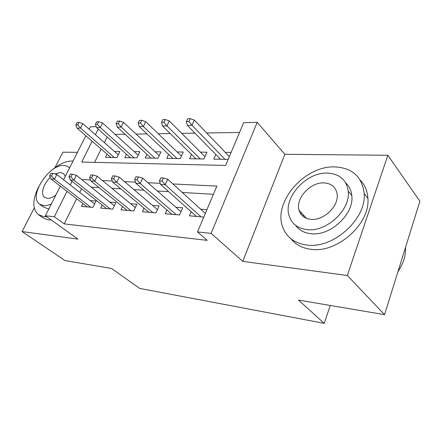 <?xml version="1.0" encoding="UTF-8"?>
<svg xmlns="http://www.w3.org/2000/svg" width="442" height="442" viewBox="0 0 442 442"><rect width="100%" height="100%" fill="white"/><g stroke="black" fill="none" stroke-linecap="round" stroke-linejoin="round"><path stroke-width="0.66" d="M301.333 212.74L301.052 214.32M92.14 141.219L81.704 162.059L225.608 165.441L243.675 122.677L257.216 122.318L211.11 233.376L197.513 231.934L216.878 186.093L172.899 183.955M284.847 154.291L242.768 261.377L347.34 275.499L384.546 314.654L419.9 201.259L387.844 155.269L284.847 154.291L257.216 122.318M77.472 152.313L62.902 152.175L54.941 167.673M89.162 129.213L90.383 126.804L96.262 126.644M239.536 132.467L206.674 132.976M194.972 133.158L181.712 133.368M170.247 133.545L158.225 133.733M146.987 133.904L136.086 134.075M125.069 134.246L115.18 134.401M347.34 275.499L387.844 155.269M34.255 207.928L22.1 231.58L77.969 239.122L45.371 215.768L60.333 186.192M384.546 314.654L298.51 300.09L324.207 323.345L139.666 288.399L111.539 268.454L65.035 260.581L22.1 231.58M191.159 211.74L189.403 215.829L203.784 217.083M166.899 209.95L165.225 213.718L179.551 214.967L182.684 207.784L175.883 207.254M144.053 208.243L142.462 211.729L155.96 212.906L159.081 205.944L152.567 205.436M122.511 206.613L120.992 209.856L133.727 210.967L136.838 204.21L130.594 203.723M102.157 205.055L100.704 208.088L112.743 209.138L115.837 202.574L109.843 202.11M107.08 154.164L105.511 157.374L116.981 157.562L119.904 151.512L114.472 151.468M126.484 154.252L124.837 157.689L136.943 157.882L139.876 151.672L134.219 151.623M146.959 154.335L145.236 158.015L158.026 158.225L160.971 151.838L155.07 151.788M168.601 154.407L166.794 158.363L180.325 158.584L183.275 152.009L177.115 151.965M191.508 154.457L189.612 158.733L203.955 158.965L206.9 152.197L200.464 152.147M107.124 137.014L104.373 142.589M101.179 149.048L94.605 162.363M215.801 154.479L213.801 159.126L228.177 159.358M231.122 152.391L225.232 152.341M76.637 198.745L64.217 223.884L207.237 240.371L197.513 231.934M213.414 194.292L182.259 192.463M168.623 191.662L157.341 190.999M143.954 190.215L133.932 189.624M120.793 188.856L111.903 188.331M99.002 187.574L91.135 187.115M81.549 188.8L79.764 192.408M82.903 203.569L81.51 206.408L92.903 207.403L95.986 201.027L90.218 200.58M206.917 209.674L200.657 209.182M324.207 323.345L330.29 305.472M242.768 261.377L211.11 233.376M64.217 223.884L54.322 216.718L45.371 215.768M98.223 129.086L95.406 134.705M63.593 179.756L85.847 135.766M72.057 181.314L70.234 184.955M67.029 191.347L54.322 216.718M160.219 183.336L147.915 182.739M135.484 182.137L124.473 181.601M112.279 181.01L102.428 180.529M90.466 179.949L81.665 179.524M94.56 203.972L56.841 174.48L54.432 179.192L90.66 207.21M51.471 175.988L52.819 173.363L50.924 173.286L49.581 175.899L51.471 175.988L54.432 179.192L51.023 179.021L87.24 206.911M56.841 174.48L52.819 173.363M49.581 175.899L51.023 179.021M78.98 122.406L77.068 122.467L75.797 124.942L77.709 124.887L78.98 122.406L82.82 123.638L80.538 128.097L77.096 128.186L110.887 157.463M77.709 124.887L80.538 128.097L114.334 157.518M82.82 123.638L118.301 154.838M77.096 128.186L75.797 124.942M73.024 161.109L71.875 161.037C65.538 161.098 58.808 164.181 51.697 170.297M38.592 186.933C32.41 199.563 32.283 208.768 38.216 214.541L43.708 216.646L46.631 216.668M38.819 214.967L42.73 217.751L48.233 219.878L51.156 219.912M48.946 208.701L47.753 208.657L43.565 207.038L39.957 204.419M69.637 167.811L67.046 166.026L64.051 165.441C49.079 164.032 28.26 196.204 39.399 204.016L43.576 205.618C45.896 205.817 48.487 205.265 51.349 203.955M50.277 177.408C43.487 183.601 40.316 194.104 44.454 197.254L47.283 198.347C49.863 198.497 52.725 197.386 55.869 195.016M65.239 176.491L63.797 173.772L60.477 172.457L54.979 173.96M335.196 166.916C304.521 165.275 272.311 202.762 282.985 227.796C286.935 237.619 294.88 243.365 306.831 245.028C332.876 249.15 366.633 219.166 364.164 193.508C362.125 176.855 352.467 167.988 335.196 166.916M290.996 238.813C295.687 244.713 302.356 248.211 310.997 249.31C336.948 253.52 370.44 223.829 367.899 198.27C367.446 190.972 364.91 184.944 360.291 180.198M345.716 182.883C349.235 186.143 351.268 190.369 351.799 195.557C354.412 214 330.196 236.448 310.947 233.696C304.173 232.94 299.068 230.166 295.632 225.37M327.793 173.104C306.068 171.745 282.515 198.248 289.311 216.392C292.035 224.088 297.969 228.497 307.107 229.63C326.417 232.315 350.815 209.674 348.246 191.171C346.506 179.933 339.688 173.91 327.793 173.104M310.875 219.331C323.61 220.923 339.257 205.845 337.119 193.955C335.843 187.159 331.539 183.48 324.201 182.911C310.472 181.872 295.173 198.546 299.068 210.287C300.748 215.613 304.682 218.63 310.875 219.331M303.218 214.773L303.206 216.514M397.971 271.587C403.342 263.686 405.872 255.575 405.563 247.244M114.351 205.723L76.422 175.319L73.991 180.176L110.268 208.922M70.985 176.877L72.339 174.176L70.339 174.093L68.98 176.783L70.985 176.877L73.991 180.176L70.389 179.993L106.66 208.607M76.422 175.319L72.339 174.176M68.98 176.783L70.389 179.993M135.285 207.585L97.179 176.209L94.732 181.214L131.003 210.729M91.676 177.817L93.047 175.032L90.919 174.944L89.549 177.717L91.676 177.817L94.732 181.214L90.908 181.021L127.185 210.398M97.179 176.209L93.047 175.032M89.549 177.717L90.908 181.021M157.451 209.58L119.23 177.154L116.765 182.314L152.965 212.646M113.66 178.817L115.036 175.944L112.776 175.85L111.401 178.712L113.66 178.817L116.765 182.314L112.699 182.11L148.915 212.293M119.23 177.154L115.036 175.944M111.401 178.712L112.699 182.11M180.971 211.712L142.689 178.159L140.213 183.491L176.259 214.679M137.059 179.877L138.44 176.916L136.031 176.811L134.65 179.772L137.059 179.877L140.213 183.491L135.882 183.275L171.96 214.304M142.689 178.159L138.44 176.916M134.65 179.772L135.882 183.275M98.704 121.738L96.682 121.81L95.395 124.351L97.417 124.29L98.704 121.738L102.588 123.009L100.295 127.6L96.654 127.688L130.434 157.777M97.417 124.29L100.295 127.6L134.07 157.838M102.588 123.009L138.197 155.225M96.654 127.688L95.395 124.351M119.578 121.036L117.434 121.108L116.147 123.727L118.29 123.661L119.578 121.036L123.511 122.346L121.207 127.064L117.351 127.163L151.07 158.109M118.29 123.661L121.207 127.064L154.904 158.175M123.511 122.346L159.208 155.65M117.351 127.163L116.147 123.727M141.716 120.29L139.44 120.368L138.147 123.064L140.418 122.992L141.716 120.29L145.7 121.644L143.379 126.5L139.291 126.605L172.877 158.463M140.418 122.992L143.379 126.5L176.933 158.529M145.7 121.644L181.43 156.125M139.291 126.605L138.147 123.064M165.231 119.5L162.816 119.583L161.512 122.357L163.932 122.285L165.231 119.5L169.258 120.893L166.932 125.904L162.59 126.014L195.966 158.838M163.932 122.285L166.932 125.904L200.265 158.905M169.258 120.893L204.961 156.65M162.59 126.014L161.512 122.357M205.331 213.431L167.7 179.231L165.22 184.739L201.011 216.84M162.01 181.016L163.402 177.949L160.827 177.839L159.44 180.9L162.01 181.016L165.22 184.739L160.595 184.513L196.441 216.442M167.7 179.231L163.402 177.949M159.44 180.9L160.595 184.513M190.259 118.655L187.684 118.743L186.38 121.611L188.955 121.533L190.259 118.655L194.331 120.097L192.005 125.268L187.375 125.384L220.453 159.236M188.955 121.533L192.005 125.268L225.017 159.308M194.331 120.097L229.332 156.617M187.375 125.384L186.38 121.611M44.885 197.574L44.454 197.254M306.566 218.387L299.068 210.287M351.799 195.557L348.246 191.171M364.164 193.508L367.899 198.27"/></g></svg>
